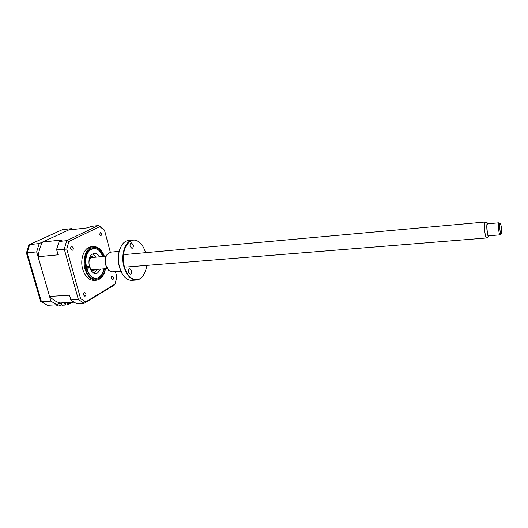<?xml version="1.0" encoding="UTF-8"?>
<svg xmlns="http://www.w3.org/2000/svg" width="528" height="528" viewBox="0 0 528 528"><rect width="100%" height="100%" fill="white"/><g stroke="black" fill="none" stroke-linecap="round" stroke-linejoin="round"><path stroke-width="0.79" d="M72.976 229.508L71.577 228.637L39.191 243.56L36.67 251.902L50.926 301.112L56.833 304.788L47.368 305.309L40.854 301.58M50.926 301.112L41.422 301.66L47.368 305.309M56.351 304.814L57.42 306.009L59.367 305.903L61.75 304.504M26.426 253.011L40.63 301.402L41.422 301.66L27.113 252.846L26.413 253.004M36.67 251.902L27.113 252.846L29.667 244.57L28.776 245.322L26.426 252.958M39.191 243.56L29.667 244.57L62.337 229.7L29.35 244.642M71.577 228.637L62.337 229.7M61.354 303.125L59.908 303.963L59.671 303.138M58.727 303.686L59.367 305.903M56.833 304.788L59.961 302.966C56.258 301.884 52.793 299.706 49.573 296.432L38.062 256.727C38.782 251.255 40.26 246.365 42.484 242.048L68.607 230.003L88.031 227.799L90.941 226.42L98.221 225.588L99.376 225.991L104.273 229.944M103.151 256.502L99.323 250.734C96.829 248.609 94.268 248.14 91.648 249.328C79.919 254.311 87.905 284.348 98.947 277.306L101.666 274.857L104.214 268.825M87.622 266.132L87.806 266.072C88.77 266.574 88.902 267.326 88.209 268.343L88.024 268.402C87.061 267.901 86.929 267.142 87.622 266.132M100.775 269.102L97.772 272.818L96.162 273.326C89.001 274.633 85.912 256.753 92.836 253.882L94.228 253.453C96.34 253.282 98.168 254.404 99.713 256.813M92.578 254.021L96.103 257.136M97.159 269.392L94.222 273.062M70.765 248.919L72.224 250.285C73.135 249.968 73.465 249.11 73.214 247.705L71.749 246.345C70.844 246.662 70.514 247.52 70.765 248.919M70.686 247.738L70.838 249.13M99.627 234.577L100.967 235.904L101.825 233.488L100.485 232.168L99.627 234.577M111.342 278.48L112.543 279.701C113.381 279.411 113.685 278.586 113.461 277.226L112.259 276.005C111.421 276.289 111.118 277.114 111.342 278.48M83.569 294.98L84.863 296.228C85.813 295.924 86.163 295.04 85.919 293.581L84.625 292.327C83.675 292.637 83.325 293.522 83.569 294.98M83.497 293.786L83.556 294.921M91.351 246.787L90.922 246.833C84.209 247.335 79.728 259.149 82.705 269.141C85.147 276.679 88.975 280.434 94.189 280.401L96.149 280.262M104.432 256.39C101.851 249.671 98.102 246.411 93.185 246.609C86.486 247.111 82.018 258.944 84.988 268.957C87.43 276.507 91.252 280.269 96.452 280.236C101.152 279.398 104.168 275.557 105.494 268.719M103.29 256.489C100.96 250.985 97.733 248.325 93.608 248.53C87.668 248.965 83.721 259.439 86.341 268.29C88.506 274.982 91.885 278.309 96.499 278.276C100.439 277.603 103.059 274.448 104.353 268.811M70.31 302.386L70.561 303.27L67.782 304.92L66.046 305.019L65.439 302.894L64.574 302.94L65.182 305.065L65.716 304.748L65.188 302.907M69.254 303.23L68.607 303.62L68.693 302.584L69.254 303.23M67.782 304.92L67.109 302.564M65.182 305.065L61.954 305.237L61.288 302.894M69.61 295.541L70.93 300.208L69.61 295.541M115.104 284.143L116.879 276.929L115.46 271.59L116.873 276.923L114.787 284.777L84.157 303.29L76.685 303.699L70.93 300.208M70.877 299.95L78.382 299.515L80.593 298.597L66.752 249.044L68.897 241.507L99.825 226.604L104.544 230.393L110.319 252.193L104.518 230.188M115.111 284.031L85.694 301.957L80.593 298.597M42.484 242.048L62.416 239.923L59.189 241.454L66.713 240.662L68.897 241.507M99.825 226.604L99.376 225.991M85.008 302.953L85.694 301.957M56.727 249.922L58.113 254.826L56.582 249.473L56.727 249.922L66.752 249.044M56.582 249.473L59.189 241.454M59.961 302.966L73.663 302.194M49.573 296.432L69.531 295.192M38.062 256.727L58.113 254.826M93.575 257.367C91.291 256.753 89.727 258.053 88.876 261.261M89.529 258.133C90.862 256.608 92.341 256.344 93.977 257.334M89.331 266.561C90.717 269.577 92.486 270.587 94.631 269.597M95.033 269.564C93.595 270.818 92.09 270.805 90.512 269.531M90.875 257.03L90.037 256.925M91.219 270.633L92.03 270.389M501.303 233.541C502.161 232.03 501.019 222.552 500.122 223.76L500.029 223.898C499.257 225.133 500.075 233.482 500.986 233.732L501.303 233.541M500.485 234.287L500.003 234.821C498.901 234.531 497.917 224.499 498.854 223.021L499.6 223.351M487.674 223.799L487.384 224.044C486.308 225.628 487.496 236.326 488.684 235.785L500.102 234.848M488.248 223.747L487.278 223.225C486.083 224.961 487.318 236.762 488.671 236.63L489.258 235.739M487.1 237.679L486.691 237.95C485.087 238.121 483.641 224.321 485.054 222.301L485.852 222.268M107.243 268.58L93.436 269.696C89.054 270.501 87.107 259.664 91.311 257.783L92.393 257.473M145.616 252.668C144.164 247.856 141.959 244.312 139.009 242.035C129.994 234.373 119.731 250.556 124.318 266.416C127.241 278.381 136.805 283.45 142.336 276.652C144.679 273.9 146.137 270.151 146.711 265.393M144.487 273.379L142.19 276.929C140.54 278.784 138.679 279.82 136.6 280.038C130.878 280.038 126.634 275.537 123.875 266.541C120.509 254.595 125.374 240.544 132.752 239.996C134.825 239.738 136.844 240.332 138.811 241.771L142.058 245.177M128.852 240.392L128.37 240.438C126.192 240.748 124.252 241.969 122.542 244.101C118.417 250.067 117.374 257.671 119.427 266.904C120.787 271.861 122.918 275.59 125.822 278.078C127.895 279.774 130.027 280.533 132.211 280.342L136.277 280.058M122.45 274.105L119.354 266.818C117.718 260.066 118.008 253.862 120.219 248.206M110.702 252.153L107.276 254.225C105.303 257.189 104.821 260.845 105.824 265.201L108.854 270.541L112.378 271.834L120.879 271.168M107.138 268.409L105.752 265.122C104.98 262.007 105.098 259.103 106.108 256.41M131.545 270.461C131.881 272.514 131.439 273.755 130.231 274.19L128.449 272.329C128.113 270.277 128.548 269.036 129.756 268.6L131.545 270.461M133.201 244.787C133.531 246.761 133.122 247.969 131.974 248.398L130.139 246.477C129.809 244.497 130.211 243.289 131.36 242.86L133.201 244.787M57.037 304.676L57.42 306.009M104.082 256.417C100.683 248.569 96.175 245.896 90.565 248.417C85.391 252.694 83.747 259.446 85.622 268.686C89.173 283.001 103.297 282.48 105.145 268.745M84.157 303.29L78.382 299.515L64.277 249.17L66.713 240.662L98.221 225.588M90.922 246.833L93.185 246.609M500.122 223.76L498.96 222.856M499.085 222.783L487.634 223.806M487.483 222.988L485.305 222.024M485.39 221.991L124.819 254.549M106.174 256.232L92.255 257.486M486.737 237.956L125.895 267.076M488.671 236.63L486.691 237.95M500.986 233.732L500.003 234.821M128.37 240.438L132.752 239.996M110.477 252.173L119.17 251.361"/></g></svg>
